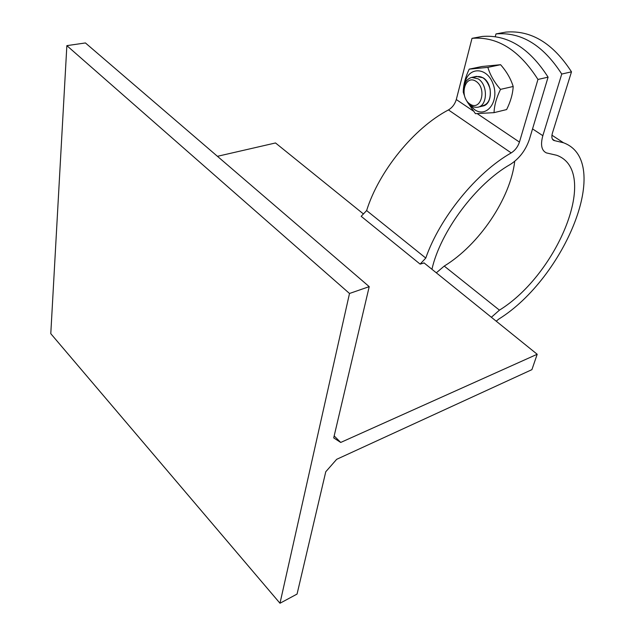 <?xml version="1.0" encoding="UTF-8"?>
<svg xmlns="http://www.w3.org/2000/svg" width="635" height="635" viewBox="0 0 635 635"><rect width="100%" height="100%" fill="white"/><g stroke="black" fill="none" stroke-linecap="round" stroke-linejoin="round"><path stroke-width="0.95" d="M424.109 262.953L420.132 264.112L361.18 216.321L366.625 210.566L425.775 258.064L420.132 264.112M334.177 435.935L340.709 442.452L537.194 354.266L531.916 369.641L336.669 459.319L325.763 471.757L297.061 594.066L279.987 603.25L349.504 293.481L369.213 286.639L85.423 42.95L66.858 45.641L50.784 333.669L279.987 603.25M340.709 442.452L333.708 437.904L369.213 286.639M425.775 258.064C439.753 217.734 476.536 172.482 511.215 152.908C515.104 150.416 517.85 146.804 519.446 142.081L537.956 79.454C519.184 49.967 497.205 36.266 472.011 38.338L482.211 36.457C507.428 34.361 529.392 47.927 548.084 77.153L537.956 79.454M472.011 38.338L456.295 99.544C454.898 104.156 452.287 107.617 448.445 109.926C414.091 127.881 378.936 171.101 366.625 210.566M217.44 156.313L275.511 142.962L363.426 213.955M423.926 262.811L537.194 354.266M480.314 106.188C487.966 105.442 491.22 99.671 490.077 88.868C486.696 78.557 481.37 74.708 474.091 77.327M478.123 107.148L482.703 106.061C492.641 104.704 493.038 83.487 483.1 77.787L476.314 76.414M469.352 104.37L474.575 109.649C486.839 118.475 499.761 101.005 493.014 83.756C486.712 66.286 467.471 66.731 464.883 83.733M464.272 95.234L463.248 92.162C463.336 84.987 465.328 77.311 469.217 69.144L487.863 67.373C490.18 75.081 494.395 82.415 500.515 89.376C496.467 97.671 494.308 105.426 494.046 112.649L475.425 113.665L467.106 101.695M494.046 112.649L506.627 109.561C510.619 101.529 512.802 93.837 513.183 86.479C510.802 78.788 506.603 71.533 500.586 64.706L481.917 66.508L469.217 69.144M500.515 89.376L513.183 86.479M487.863 67.373L500.586 64.706M548.084 77.153L529.399 139.359C525.677 150.257 519.327 158.607 510.357 164.401C476.004 183.832 440.404 231.624 431.935 269.28M349.504 293.481L66.858 45.641M465.01 97.544C467.995 104.6 472.25 107.831 477.774 107.236C487.712 105.886 488.077 84.59 478.139 78.859L471.71 77.406C466.225 79.081 463.574 83.883 463.764 91.813M475.964 81.296C487.275 88.59 480.973 111.689 469.948 104.053C458.938 96.869 464.804 73.993 475.964 81.296M495.983 33.925L505.817 32.107C531.082 29.964 552.982 43.204 571.492 71.834L561.745 74.049C543.155 45.172 521.232 31.798 495.983 33.925L495.252 36.632M571.492 71.834L552.426 133.056C551.331 137.001 551.831 139.478 553.942 140.502L563.491 142.764C613.307 161.131 565.126 277.963 498.761 319.103L496.229 321.191M491.371 317.27L499.435 310.15C558.078 274.05 600.218 171.069 556.72 155.281L546.386 152.9C541.52 150.559 540.337 144.82 542.838 135.684L561.745 74.049M514.723 161.322C510.381 198.723 478.925 244.991 444.23 266.081L436.332 272.82M448.445 109.926L511.215 152.908M519.446 142.081L477.282 113.681M473.154 110.903L456.295 99.544M542.838 135.684L532.543 128.897M554.76 140.692L552.434 139.168M499.435 310.15L444.23 266.081M476.671 76.343L471.71 77.406M563.491 142.764L551.942 135.199M553.942 140.502L552.934 139.843"/></g></svg>
